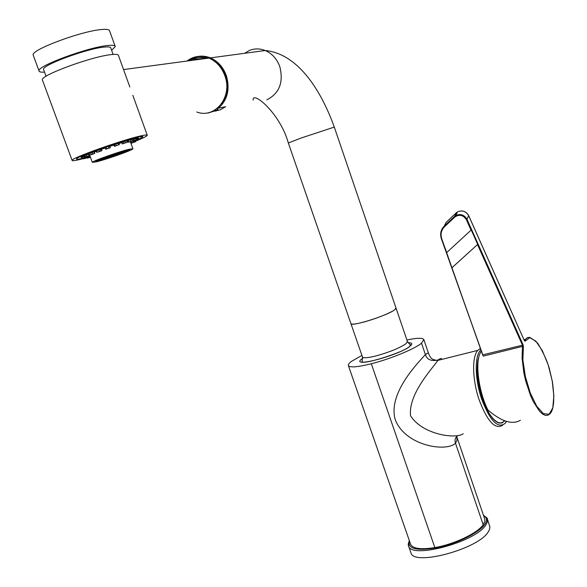 <?xml version="1.0" encoding="UTF-8"?>
<svg xmlns="http://www.w3.org/2000/svg" width="587" height="587" viewBox="0 0 587 587"><rect width="100%" height="100%" fill="white"/><g stroke="black" fill="none" stroke-linecap="round" stroke-linejoin="round"><path stroke-width="0.88" d="M408.134 342.757C412.213 342.676 412.866 343.806 410.078 346.147C398.896 355.656 347.702 368.783 362.421 358.525L362.729 358.305M395.528 309.107L396.02 308.432M362.443 356.925L362.502 357.079C363.492 358.312 368.078 357.909 376.245 355.861C389.695 352.09 399.593 348.047 405.947 343.74L407.429 341.524L396.012 308.043L394.435 309.995C386.928 315.718 351.129 326.922 350.923 323.657C351.833 324.64 356.368 324.046 364.52 321.874C376.142 318.528 385.542 314.925 392.71 311.073M406.908 339.983C416.968 337.877 422.611 337.73 423.836 339.557L421.51 343.182C414.826 348.898 390.362 358.98 371.307 363.764L434.857 547.576C454.044 544.369 477.576 533.172 483.182 524.756L484.774 521.579L484.789 519.224L456.737 436.559L456.994 440.235L455.505 443.251C446.34 452.239 405.441 446.127 395.22 419.639C387.926 393.892 416.41 364.49 425.392 354.607C426.925 359.178 430.484 361.086 436.082 360.315L438.511 359.831L437.909 360.389C431.438 369.568 408.214 394.332 410.548 415.721C422.28 434.607 455.783 439.377 463.238 433.727M480.511 348.495L477.789 350.38L437.909 360.389L436.082 360.315C432.722 359.281 431.122 359.574 428.642 353.726C428.356 352.787 427.277 353.08 425.392 354.607L421.51 343.182M477.789 350.38C471.816 356.529 472.3 379.965 479.139 399.842C487.393 421.525 495.252 429.963 502.729 425.157M441.769 359.42C441.534 358.055 440.448 358.195 438.511 359.831M506.273 421.686L505.194 423.286C497.915 429.068 490.064 420.982 481.648 399.043C474.736 378.967 474.487 355.377 480.775 350.101L481.01 349.889M504.761 420.842L501.98 423.007L498.994 423.066C492.97 420.879 487.415 412.632 482.323 398.316C477.693 383.649 476.218 370.991 477.906 360.33L479.058 356.17M496.984 421.884L495.281 421.004M441.549 359.479L439.626 359.956M457.361 435.994C455.145 437.697 454.529 440.111 455.505 443.251L483.182 524.756M410.496 543.951L410.68 544.494C413.065 548.728 421.121 549.755 434.857 547.576M361.922 355.414L351.518 361.35C348.979 363.243 347.944 364.681 348.414 365.672C350.057 367.763 357.696 367.124 371.307 363.764M498.312 422.574L497.901 422.677M478.559 358.378C474.186 372.092 481.736 405.272 492.075 417.379C497.101 423.352 501.239 424.474 504.49 420.74M189.872 59.823C196.241 55.677 203.102 55.024 210.447 57.886C217.865 61.187 223.148 67.065 226.296 75.51C230.192 89.004 227.595 99.9 218.503 108.191L225.599 106.687L220.595 109.674L215.04 111.163M218.503 108.191L218.247 107.48M206.866 58.362C201.451 56.704 196.271 57.071 191.347 59.448M198.457 57.423L208.341 58.164M213.485 60.534C219.032 64.042 223.031 69.141 225.467 75.84C228.747 86.384 227.448 95.681 221.563 103.73M410.79 552.396L410.995 552.991C413.85 566.286 477.994 549.124 488.127 532.079L489.485 529.591L489.918 526.928L487.43 519.209M452.041 267.65L477.686 244.397L471.244 229.979L446.516 252.733L482.837 354.922M481.362 350.879L479.674 354.203C475.199 365.253 479.205 392.96 487.929 410.012C501.401 421.554 512.216 424.981 520.361 420.299M451.887 267.782L477.686 244.397M524.462 340.753L526.877 338.046C528.469 336.468 532.093 338.2 537.765 343.263C543.276 352.435 547.106 360.763 549.249 368.225L552.382 381.587C554.781 398.903 553.981 409.631 549.975 413.784L547.825 415.295L545.301 415.376L542.476 413.982L539.453 411.164L533.312 401.64L530.428 395.278L525.607 380.611L523.868 372.877L522.07 358.165L522.489 345.185L482.785 354.856L441.453 238.946M204.203 58.722L195.845 58.898L204.203 58.722M200.233 59.258C195.823 58.451 191.648 59.016 187.701 60.945M43.746 69.948L43.533 69.376C42.073 65.062 87.69 48.332 104.523 47.055C108.69 46.652 110.789 46.997 110.833 48.083L113.122 54.43M44.546 72.128C40.826 72.355 38.977 71.9 38.991 70.763C37.319 65.883 89.217 46.857 108.199 45.463C112.865 45.016 115.228 45.404 115.272 46.63L111.633 50.291M33.408 55.64L33.136 54.921C31.287 49.572 83.244 30.429 102.417 29.467C107.127 29.115 109.527 29.607 109.615 30.935L115.089 46.109M82.664 158.299C78.401 159.282 76.361 159.466 76.552 158.857C75.943 156.846 121.282 140.711 137.182 137.307C141.137 136.419 143.037 136.257 142.89 136.815L137.637 139.809L142.89 136.815C143.037 136.257 141.137 136.419 137.182 137.307C121.282 140.711 75.943 156.846 76.552 158.857C76.361 159.466 78.401 159.282 82.664 158.299M83.515 158.563L79.707 159.525C74.41 160.779 71.871 161.043 72.084 160.317C71.372 158.042 122.954 139.699 140.88 135.883C145.305 134.885 147.44 134.709 147.278 135.333C146.897 136.125 143.734 137.769 137.798 140.249M42.557 80.412L42.33 79.795C40.752 75.173 92.621 56.227 111.493 54.584C116.138 54.077 118.471 54.408 118.501 55.574L129.852 87.037M187.363 60.762C193.937 55.963 201.143 55.068 208.979 58.084C216.412 61.393 221.703 67.285 224.858 75.745C232.966 96.657 215.062 119.154 196.77 112.007M192.338 60.322L193.556 60.153M186.688 61.077C190.636 59.148 194.818 58.583 199.235 59.39M208.106 113.034L214.622 110.525L218.019 109.879L208.106 113.034M97.743 160.412L98.998 160.046L97.64 160.743L98.425 160.691L102.747 159.121L99.401 160.508L110.451 157.294L123.292 152.708L120.981 153.2L124.422 152.246L127.695 150.419L114.957 153.823L97.743 160.412M112.374 155.694L107.803 157.448L112.374 155.694M116.813 154.256L112.234 156.003L116.813 154.256M100.23 159.341L104.185 158.057L100.23 159.341M104.713 157.888L108.661 156.604L104.713 157.888M109.182 156.435L113.122 155.151L109.182 156.435M113.651 154.983L117.576 153.706L113.651 154.983M118.097 153.537L122.015 152.26L118.097 153.537M122.544 152.092L126.447 150.822L122.544 152.092M105.44 157.345L109.402 156.061L105.44 157.345M109.93 155.885L113.878 154.608L109.93 155.885M114.406 154.432L118.347 153.156L114.406 154.432M118.875 152.987L122.808 151.71L118.875 152.987M110.672 155.342L114.641 154.051L110.672 155.342M115.169 153.882L119.124 152.598L115.169 153.882M115.294 155.342L110.76 157.074L115.294 155.342M110.884 156.773L106.35 158.505L110.884 156.773M120.46 153.361L115.903 155.107L120.46 153.361M116.05 154.799L111.493 156.538L116.05 154.799M111.625 156.237L107.076 157.976L111.625 156.237M107.194 157.676L102.644 159.415L107.194 157.676M125.655 151.38L121.076 153.134L125.655 151.38M121.238 152.818L116.659 154.564L121.238 152.818M107.927 157.14L103.356 158.886L107.927 157.14M103.466 158.593L98.902 160.339L103.466 158.593M125.075 150.837C117.694 152.539 97.317 159.781 97.523 160.618L100.421 160.266C108.059 158.453 127.922 151.387 127.775 150.529L125.075 150.837M98.932 160.838C107.524 158.798 129.778 150.874 129.61 149.912L126.601 150.257C118.332 152.158 95.432 160.295 95.674 161.234L98.932 160.838M137.409 139.17L138.503 138.29C138.627 137.806 136.962 137.952 133.498 138.73C119.645 141.716 80.5 155.643 81.013 157.397L82.429 157.646L81.013 157.397C80.5 155.643 119.645 141.716 133.498 138.73C136.962 137.952 138.627 137.806 138.503 138.29L137.409 139.17M129.03 142.039L133.873 140.52L129.03 142.039L128.179 140.689M129.661 141.893L132.757 140.895L129.661 141.893M133.139 139.06L128.465 140.476M126.594 150.257C118.325 152.165 95.424 160.295 95.666 161.234L98.924 160.838C107.516 158.798 129.771 150.874 129.602 149.912L126.594 150.257M96.246 161.865C106.555 159.407 133.11 149.956 132.919 148.797L129.345 149.201C119.491 151.468 92.02 161.227 92.313 162.35L96.246 161.865M128.12 141.093L127.335 141.247M121.817 142.648L118.978 143.477M113.893 145.048L109.813 146.383M105.146 147.983L101.448 149.311M96.268 151.292L94.302 152.092M122.492 143.837L127.65 142.12L122.492 143.837L121.949 142.355M123.409 143.58L126.528 142.487L123.409 143.58M126.88 140.66L121.92 142.267M114.406 146.339L119.381 144.578L114.406 146.339L113.849 144.806M115.5 145.994L118.251 144.952L115.5 145.994M119.322 144.571L118.801 143.008L113.834 144.762M105.799 149.23L110.297 147.704L105.799 149.23M106.922 148.841L109.167 148.078L106.871 148.694M109.725 146.126L110.297 147.689L109.498 146.024L104.992 147.55L105.572 149.127M97.765 152.136L101.933 150.639L97.765 152.136M98.777 151.762L100.803 151.013L98.719 151.6M101.265 149.127L96.187 150.749M91.315 154.697L94.771 153.376L91.315 154.697M92.093 154.381L90.457 154.814L92.02 154.176M94.771 153.361L94.199 151.806L90.618 152.825L88.754 153.618L89.334 155.188M87.258 156.597L89.716 155.555L85.497 156.861L84.521 157.367L87.36 156.927L82.774 158.6L87.228 157.133L87.236 156.597M87.705 156.369L85.643 156.993L87.646 156.215M88.901 154.021L84.058 155.804M86.113 157.492L83.89 158.226L86.062 157.353M82.209 157.045L82.774 158.6L82.209 157.045L84.088 156.186M87.786 157.602L83.611 158.813L87.786 157.602M87.47 157.632L84.711 158.446L87.47 157.632M90.347 156.986L87.375 158.145L90.464 157.301M90.376 157.067L88.476 157.778L90.427 157.213M130.952 143.367L135.722 141.636L130.916 143.265M132.662 142.597L134.628 142.003L132.662 142.597M134.643 141.276L137.813 140.308L134.548 141.019M134.533 141.394L136.72 140.675L134.533 141.394M137.263 138.767L137.813 140.3L136.888 138.833M133.234 141.159L137.307 139.985L133.124 140.851M133.513 141.144L136.199 140.352L133.513 141.144M136.72 138.459L133.44 139.332M396.012 308.043L334.289 127.078L301.116 138.04L288.342 143.015C280.153 113.152 252.168 90.163 253.136 100.142M244.61 53.285L249.614 50.379C254.714 48.391 259.902 48.435 265.192 50.519C272.097 53.542 276.976 58.935 279.83 66.698C283.682 82.378 279.339 93.436 266.799 99.871M254.296 51.986L255.426 51.832M483.483 515.371C486.366 517.257 487.65 518.424 487.313 518.871L487.43 521.74L485.757 525.108C475.543 541.948 411.384 559.206 408.603 546.13L408.361 543.415M409.403 540.825C407.312 548.992 416.807 551.252 437.895 547.59C457.39 543.496 478.955 532.761 484.723 524.47C487.452 520.5 487.071 517.551 483.571 515.628M523.399 346.609L522.885 359.89L525.321 376.392L530.252 392.908L536.716 406.189L543.43 413.71L549.124 414.224L552.793 407.855L553.857 395.961L552.198 380.736L548.155 364.791L542.403 350.806L535.894 341.179L529.753 337.701L525.101 341.194L524.374 340.665L468.646 215.62L466.988 219.222L523.076 344.774L523.399 346.609L522.687 346.33L483.262 356.118M523.076 344.774L522.489 345.185L477.51 244.566M523.971 339.668L525.387 339.315L527.926 337.474L530.164 337.43M471.067 230.155L466.364 219.626C463.231 215.025 459.43 214.13 454.954 216.926L444.594 226.663C441.219 230.097 440.287 234.191 441.798 238.946L446.67 252.601M446.069 222.429L444.3 226.039L454.661 216.31L456.385 212.721L446.069 222.429M454.954 216.926L454.661 216.31L455.806 215.451C460.509 213.543 464.236 214.805 466.988 219.222L466.364 219.626M468.595 215.495L468.646 215.62C465.909 211.217 462.204 209.963 457.522 211.87L456.451 212.663M441.402 238.806C439.832 233.868 440.793 229.612 444.3 226.039L444.293 226.061C440.786 229.671 439.817 233.942 441.395 238.887L441.402 238.806M524.499 340.827L525.101 341.194M444.594 226.663L444.293 226.061L455.806 215.451L457.522 211.87C462.211 209.919 465.924 211.144 468.661 215.546L524.477 340.878M441.798 238.946L482.969 355.729M217.014 108.536L217.498 109.908M133.675 140.542L133.11 138.98M132.413 140.829L131.848 139.273M130.864 141.335L130.299 139.772M127.181 142.208L126.609 140.638M125.347 142.729L124.774 141.159M123.784 143.272L123.211 141.702M118.537 144.776L117.965 143.199M116.358 145.466L115.786 143.888M114.979 145.987L114.406 144.409M110.077 147.601L109.498 146.024M108.837 147.939L108.265 146.361M106.585 148.709L106.005 147.132M101.822 150.639L101.243 149.061M100.832 150.822L100.252 149.245M99.313 151.292L98.741 149.714M97.281 152.04L96.701 150.463M94.426 153.427L93.847 151.857M92.79 153.86L92.218 152.29M91.198 154.396L90.618 152.825M89.642 155.034L89.063 153.464M89.041 155.702L88.468 154.146M86.979 156.333L86.399 154.763M85.497 156.861L84.924 155.298M84.609 157.309L84.036 155.746M84.08 157.925L83.508 156.377M82.899 158.395L82.327 156.846M88.527 157.257L88.175 156.289M87.896 157.316L87.595 156.487M89.591 157.25L89.085 155.885M131.679 142.898L131.202 141.584M133.132 142.37L132.816 141.496M133.044 141.482L133.227 141.988L133.051 141.482M136.742 138.437L137.299 139.977L136.712 138.422M136.727 140L136.162 138.451M135.384 140.396L134.819 138.848M288.334 142.993L362.502 357.079L362.12 361.438C360.535 365.899 406.938 351.349 409.638 346.227L410.584 344.657C409.755 344.408 408.706 343.358 407.429 341.524M423.887 339.726L428.583 353.557M480.716 349.06L479.542 348.92M498.143 422.457L498.994 423.066M362.634 362.201L362.612 361.812M348.414 365.679L410.68 544.494M334.289 127.078C319.673 86.582 296.061 53.424 265.192 50.519L210.447 57.886M410.995 552.991L408.603 546.13C407.98 545.785 408.222 543.944 409.322 540.59M147.19 135.091L132.845 95.329M123.549 69.574L208.979 58.084M72.084 160.317L42.33 79.795M38.991 70.763L33.136 54.921M46.079 76.273L43.533 69.376M217.425 108.199L218.012 109.857M128.553 142.267L127.981 140.704M133.865 140.513L133.308 138.965M132.875 148.672L130.402 141.849M92.313 162.35L89.664 155.137M122.287 143.947L121.714 142.384M127.65 142.105L127.078 140.55M114.37 146.368L113.797 144.791M119.374 144.571L118.801 143.008M105.565 149.127L104.992 147.55M101.933 150.632L101.36 149.069M96.65 152.327L96.07 150.749M89.708 155.548L89.569 155.159M84.521 157.367L83.948 155.804M88.571 157.257L88.211 156.274M83.611 158.813L83.471 158.439"/></g></svg>
